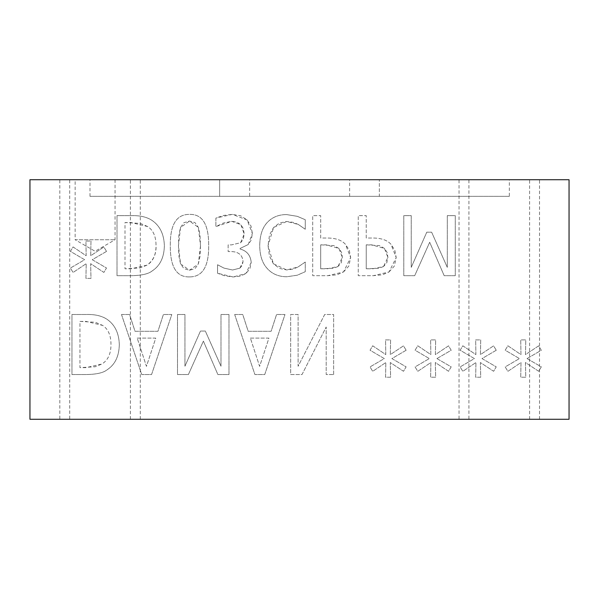 <?xml version="1.0" encoding="UTF-8"?>
<svg xmlns="http://www.w3.org/2000/svg" width="599" height="599" viewBox="0 0 599 599"><rect width="100%" height="100%" fill="white"/><g stroke="black" fill="none" stroke-linecap="round" stroke-linejoin="round"><path stroke-width="0.45" stroke-dasharray="3 2.25" d="M455.277 275.69L455.277 215.647L447.296 215.647L447.296 267.371L431.632 232.187L426.765 232.187L411.243 267.371L411.243 215.647L403.793 215.647L403.793 275.69L414.695 275.69L429.685 242.258L444.181 275.69L455.277 275.69L455.277 215.647L447.296 215.647L447.296 267.371L431.632 232.187L426.765 232.187L411.243 267.371L411.243 215.647L403.793 215.647L403.793 275.69L414.695 275.69L429.685 242.258L444.181 275.69L455.277 275.69M333.636 374.547L333.636 314.505L324.68 314.505L298.115 366.274L298.115 314.505L290.672 314.505L290.672 374.547L302.008 374.547L326.193 327.009L326.193 374.547L333.636 374.547L333.636 314.505L324.68 314.505L298.115 366.274L298.115 314.505L290.672 314.505L290.672 374.547L302.008 374.547L326.193 327.009L326.193 374.547L333.636 374.547M234.666 314.505L254.912 374.547L264.736 374.547L284.982 314.505L276.558 314.505L271.115 331.292L248.196 331.292L242.745 314.505L234.666 314.505L254.912 374.547L264.736 374.547L284.982 314.505L276.558 314.505L271.115 331.292L248.196 331.292L242.745 314.505L234.666 314.505M250.382 338.106L268.921 338.106L259.629 366.371L250.382 338.106L268.921 338.106L259.629 366.371L250.382 338.106M436.933 358.584L451.189 350.265L448.561 345.84L435.376 354.601L435.668 339.903L430.606 339.903L430.853 354.601L417.765 345.788L415.085 350.22L429.341 358.584L415.085 366.91L417.765 371.335L430.898 362.53L430.606 377.22L435.668 377.22L435.323 362.53L448.561 371.283L451.189 366.858L436.933 358.584L451.189 350.265L448.561 345.84L435.376 354.601L435.668 339.903L430.606 339.903L430.853 354.601L417.765 345.788L415.085 350.22L429.341 358.584L415.085 366.91L417.765 371.335L430.898 362.53L430.606 377.22L435.668 377.22L435.323 362.53L448.561 371.283L451.189 366.858L436.933 358.584M119.306 344.477C118.946 333.074 114.858 324.688 107.041 319.319C101.77 315.8 94.687 314.198 85.777 314.505L71.962 314.505L71.962 374.547L85.635 374.547C96.177 374.45 103.342 372.863 107.139 369.778C115.053 364.619 119.111 356.188 119.306 344.477C118.946 333.074 114.858 324.688 107.041 319.319C101.77 315.8 94.687 314.198 85.777 314.505L71.962 314.505L71.962 374.547L85.635 374.547C96.177 374.45 103.342 372.863 107.139 369.778C115.053 364.619 119.111 356.188 119.306 344.477M79.944 321.416L86.024 321.416L102.616 325.407C108.194 329.001 110.98 335.395 110.98 344.575C110.965 353.822 107.932 360.306 101.882 364.035L86.024 367.636L79.944 367.636L79.944 321.416L95.338 322.262L102.616 325.407C108.194 329.001 110.98 335.395 110.98 344.575C110.965 353.822 107.932 360.306 101.882 364.035L95.046 366.783L79.944 367.636L79.944 321.416M527.045 358.584L541.301 350.265L538.673 345.84L525.488 354.601L525.78 339.903L520.718 339.903L520.965 354.601L507.87 345.788L505.197 350.22L519.453 358.584L505.197 366.91L507.87 371.335L521.01 362.53L520.718 377.22L525.78 377.22L525.435 362.53L538.673 371.283L541.301 366.858L527.045 358.584L541.301 350.265L538.673 345.84L525.488 354.601L525.78 339.903L520.718 339.903L520.965 354.601L507.87 345.788L505.197 350.22L519.453 358.584L505.197 366.91L507.87 371.335L521.01 362.53L520.718 377.22L525.78 377.22L525.435 362.53L538.673 371.283L541.301 366.858L527.045 358.584M121.492 314.505L141.731 374.547L151.562 374.547L171.801 314.505L163.385 314.505L157.934 331.292L135.022 331.292L129.571 314.505L121.492 314.505L141.731 374.547L151.562 374.547L171.801 314.505L163.385 314.505L157.934 331.292L135.022 331.292L129.571 314.505L121.492 314.505M137.208 338.106L155.747 338.106L146.456 366.371L137.208 338.106L155.747 338.106L146.456 366.371L137.208 338.106M152.198 270.92C160.113 265.761 164.163 257.33 164.358 245.62C163.999 234.216 159.918 225.83 152.101 220.462C146.83 216.943 139.739 215.341 130.837 215.647L117.015 215.647L117.015 275.69L130.687 275.69C141.229 275.592 148.402 274.005 152.198 270.92C160.113 265.761 164.163 257.33 164.358 245.62C163.999 234.216 159.918 225.83 152.101 220.462C146.83 216.943 139.739 215.341 130.837 215.647L117.015 215.647L117.015 275.69L130.687 275.69C141.229 275.592 148.402 274.005 152.198 270.92M146.942 265.177L140.106 267.925L124.996 268.779L124.996 222.558L140.398 223.405L147.668 226.549C153.247 230.143 156.04 236.538 156.04 245.717C156.406 254.021 153.374 260.513 146.942 265.177L131.076 268.779L124.996 268.779L124.996 222.558L131.076 222.558L147.668 226.549C153.247 230.143 156.04 236.538 156.04 245.717C156.025 254.964 152.992 261.449 146.942 265.177M228.975 314.505L220.994 314.505L220.994 366.229L205.33 331.045L200.463 331.045L184.941 366.229L184.941 314.505L177.499 314.505L177.499 374.547L188.393 374.547L203.383 341.116L217.879 374.547L228.975 374.547L228.975 314.505L220.994 314.505L220.994 366.229L205.33 331.045L200.463 331.045L184.941 366.229L184.941 314.505L177.499 314.505L177.499 374.547L188.393 374.547L203.383 341.116L217.879 374.547L228.975 374.547L228.975 314.505M189.516 276.903C202.492 276.94 208.879 266.525 208.684 245.665C208.811 224.468 202.425 214.038 189.516 214.382C176.488 214.255 170.086 224.662 170.296 245.62C170.146 266.884 176.555 277.307 189.516 276.903C202.492 276.94 208.879 266.525 208.684 245.665C208.811 224.468 202.425 214.038 189.516 214.382C176.488 214.255 170.086 224.662 170.296 245.62C170.146 266.884 176.555 277.307 189.516 276.903M200.508 245.665L200.021 256.394L198.321 264.009L194.989 268.659L189.516 270.239L183.99 268.659L180.561 263.912L178.906 256.177L178.472 245.62L178.861 235.063L180.516 227.515L183.848 222.723L189.516 221.046L194.989 222.626L198.366 227.373L200.021 234.913L200.508 245.665L198.321 264.009L189.516 270.239L180.561 263.912L178.472 245.62L180.516 227.515L189.516 221.046L198.366 227.373L200.508 245.665M406.129 350.265L403.501 345.84L390.316 354.601L390.608 339.903L385.554 339.903L385.793 354.601L372.705 345.788L370.032 350.22L384.288 358.584L370.032 366.91L372.705 371.335L385.846 362.53L385.554 377.22L390.608 377.22L390.271 362.53L403.501 371.283L406.129 366.858L391.873 358.584L406.129 350.265L403.501 345.84L390.316 354.601L390.608 339.903L385.554 339.903L385.793 354.601L372.705 345.788L370.032 350.22L384.288 358.584L370.032 366.91L372.705 371.335L385.846 362.53L385.554 377.22L390.608 377.22L390.271 362.53L403.501 371.283L406.129 366.858L391.873 358.584L406.129 350.265M239.877 268.15L232.577 269.999L223.966 268.097L217.542 264.743L217.542 273.256L224.67 275.81L233.206 276.955L240.334 276.124L245.86 273.548L249.85 268.899L251.213 262.452C250.562 255.316 246.863 250.839 240.117 249.027L240.117 248.443L248.196 244.549L251.213 240.124L252.381 233.453L250.988 225.988L247.073 219.93L240.723 215.79L232.285 214.382L223.33 215.475L215.887 218.081L215.887 226.594L223.285 223.045L231.798 221.338L236.762 222.117L240.895 224.7L243.351 228.638L244.205 234.037L243.254 239.413L240.603 242.745L231.551 244.886L228.144 244.886L228.144 251.558L230.825 251.558C238.492 251.632 242.565 254.994 243.037 261.628L242.161 265.544L239.877 268.15L232.577 269.999L223.966 268.097L217.542 264.743L217.542 273.256L233.206 276.955L245.86 273.548L251.213 262.452C250.562 255.316 246.863 250.839 240.117 249.027L240.117 248.443L248.196 244.549L252.381 233.453L247.073 219.93L232.285 214.382L215.887 218.081L215.887 226.594L231.798 221.338L240.895 224.7L244.205 234.037L240.603 242.745L231.551 244.886L228.144 244.886L228.144 251.558L230.825 251.558C238.492 251.632 242.565 254.994 243.037 261.628L239.877 268.15M496.242 350.265L493.613 345.84L480.428 354.601L480.72 339.903L475.666 339.903L475.906 354.601L462.817 345.788L460.144 350.22L474.401 358.584L460.144 366.91L462.817 371.335L475.958 362.53L475.666 377.22L480.72 377.22L480.383 362.53L493.613 371.283L496.242 366.858L481.985 358.584L496.242 350.265L493.613 345.84L480.428 354.601L480.72 339.903L475.666 339.903L475.906 354.601L462.817 345.788L460.144 350.22L474.401 358.584L460.144 366.91L462.817 371.335L475.958 362.53L475.666 377.22L480.72 377.22L480.383 362.53L493.613 371.283L496.242 366.858L481.985 358.584L496.242 350.265M343.512 271.939L348.768 266.128L350.662 257.585L349.277 250.195L345.406 244.257C341.632 240.139 335.642 238.058 327.458 238.028L320.69 238.028L320.69 215.647L312.715 215.647L312.715 275.69L327.795 275.69L336.893 274.814L343.512 271.939L350.662 257.585L345.406 244.257C341.632 240.139 335.642 238.058 327.458 238.028L320.69 238.028L320.69 215.647L312.715 215.647L312.715 275.69L327.795 275.69L343.512 271.939M338.016 266.495L333.583 268.27L320.69 268.779L320.69 244.841L334.002 245.62L338.937 248.443L341.542 252.359L342.343 257.345L341.273 262.744L338.016 266.495L327.309 268.779L320.69 268.779L320.69 244.841L326.141 244.841L338.937 248.443L342.343 257.345L338.016 266.495M106.51 251.408L103.882 246.983L90.696 255.743L90.988 241.045L85.927 241.045L86.166 255.743L73.078 246.93L70.405 251.363L84.661 259.726L70.405 268.053L73.078 272.478L86.219 263.672L85.927 278.363L90.988 278.363L90.644 263.672L103.882 272.425L106.51 268L92.253 259.726L106.51 251.408L103.882 246.983L90.696 255.743L90.988 241.045L85.927 241.045L86.166 255.743L73.078 246.93L70.405 251.363L84.661 259.726L70.405 268.053L73.078 272.478L86.219 263.672L85.927 278.363L90.988 278.363L90.644 263.672L103.882 272.425L106.51 268L92.253 259.726L106.51 251.408M389.051 271.939L394.307 266.128L396.209 257.585L394.823 250.195L390.952 244.257C387.171 240.139 381.189 238.058 372.997 238.028L366.236 238.028L366.236 215.647L358.254 215.647L358.254 275.69L373.342 275.69L382.439 274.814L389.051 271.939L396.209 257.585L390.952 244.257C387.171 240.139 381.189 238.058 372.997 238.028L366.236 238.028L366.236 215.647L358.254 215.647L358.254 275.69L373.342 275.69L389.051 271.939M383.555 266.495L379.13 268.27L366.236 268.779L366.236 244.841L379.541 245.62L384.483 248.443L387.081 252.359L387.89 257.345L386.819 262.744L383.555 266.495L372.855 268.779L366.236 268.779L366.236 244.841L371.687 244.841L384.483 248.443L387.89 257.345L383.555 266.495M286.584 214.577C278.655 214.577 272.216 217.205 267.266 222.461C262.355 227.71 259.839 235.437 259.726 245.62C259.794 255.511 262.287 263.133 267.221 268.487C272.066 273.938 278.572 276.693 286.726 276.76L297.291 275.203L305.265 271.699L305.265 262.062L297.875 267.079L292.889 269.146L286.681 269.947L279.404 268.367L273.399 263.77L269.46 256.058L268.045 245.62L269.528 234.988L273.593 227.47L279.501 222.993L286.681 221.488L293.083 222.334L298.309 224.453L305.265 229.267L305.265 219.736L297.291 216.329L286.584 214.577C278.655 214.577 272.216 217.205 267.266 222.461C262.355 227.71 259.839 235.437 259.726 245.62C259.794 255.511 262.287 263.133 267.221 268.487C272.066 273.938 278.572 276.693 286.726 276.76L297.291 275.203L305.265 271.699L305.265 262.062L297.875 267.079L286.681 269.947L273.399 263.77L268.045 245.62L273.593 227.47L286.681 221.488L298.309 224.453L305.265 229.267L305.265 219.736L297.291 216.329L286.584 214.577M569.05 419.263L29.95 419.263L29.95 179.737L569.05 179.737L569.05 419.263M69.709 419.263L140.293 419.263L69.709 419.263L69.709 179.737L140.293 179.737L69.709 179.737M459.029 419.263L529.606 419.263L459.029 419.263L459.029 179.737L529.606 179.737L459.029 179.737M468.927 419.263L539.512 419.263L468.927 419.263L468.927 179.737L539.512 179.737L468.927 179.737M59.81 419.263L130.395 419.263L59.81 419.263L59.81 179.737L130.395 179.737L59.81 179.737M115.06 179.737L115.06 239.75L95.099 251.273L75.145 239.75L115.06 239.75L75.145 239.75L75.145 179.737L115.06 179.737L75.145 179.737M379.347 196.345L219.653 196.345L379.347 196.345L219.653 196.345L219.653 179.737L379.347 179.737L219.653 179.737L379.347 179.737L219.653 179.737L219.653 196.345L379.347 196.345L379.347 179.737L379.347 196.345M509.33 196.345L349.644 196.345L509.33 196.345L509.33 179.737L349.644 179.737L509.33 179.737M349.644 196.345L349.644 179.737M249.678 196.345L89.992 196.345L249.678 196.345L249.678 179.737L89.992 179.737L249.678 179.737M89.992 196.345L89.992 179.737M140.293 419.263L140.293 179.737M529.606 419.263L529.606 179.737M539.512 419.263L539.512 179.737M130.395 419.263L130.395 179.737"/><path stroke-width="0.9" d="M29.95 179.737L29.95 419.263L569.05 419.263L569.05 179.737L29.95 179.737"/></g></svg>
